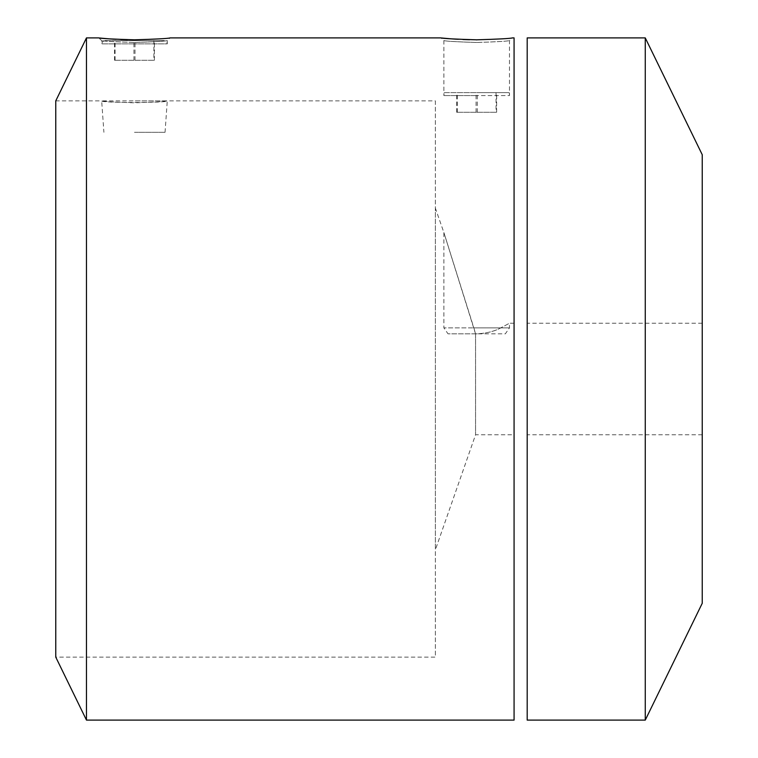 <?xml version="1.0" encoding="UTF-8"?>
<svg xmlns="http://www.w3.org/2000/svg" width="758" height="758" viewBox="0 0 758 758"><rect width="100%" height="100%" fill="white"/><g stroke="black" fill="none" stroke-linecap="round" stroke-linejoin="round"><path stroke-width="0.57" stroke-dasharray="3.79 2.84" d="M134.469 39.814C156.195 39.17 168.124 38.535 170.237 37.9L167.272 40.591L167.272 43.869L134.469 43.869L167.272 43.869L166.324 41.567L163.993 40.591L134.469 40.591L163.993 40.591M134.469 42.486C154.395 41.851 165.329 41.216 167.272 40.591C165.31 41.216 154.376 41.851 134.469 42.486C154.395 41.851 165.329 41.216 167.272 40.591C165.31 41.216 154.376 41.851 134.469 42.486C114.572 41.851 103.638 41.226 101.676 40.591C103.609 41.216 114.543 41.851 134.469 42.486C114.572 41.851 103.638 41.226 101.676 40.591C103.609 41.216 114.543 41.851 134.469 42.486M476.687 42.486C456.78 41.851 445.846 41.226 443.885 40.591C445.827 41.216 456.761 41.851 476.687 42.486C456.78 41.851 445.846 41.226 443.885 40.591C445.827 41.216 456.761 41.851 476.687 42.486C496.613 41.851 507.547 41.216 509.48 40.591C507.519 41.216 496.594 41.851 476.687 42.486C496.613 41.851 507.547 41.216 509.48 40.591C507.519 41.216 496.594 41.851 476.687 42.486L476.687 39.814C498.413 39.17 510.333 38.535 512.446 37.9L509.48 40.591L509.48 95.584L476.687 95.584L509.48 95.584L509.243 92.609L476.687 92.609L509.243 92.609M476.687 333.852L448.044 333.852L476.687 333.852M514.076 434.76L514.076 323.24L514.076 434.76L475.56 434.76L475.56 333.899L473.845 327.882L476.687 327.882L473.845 327.882L443.885 232.554L475.56 333.899L476.687 333.908C486.437 333.34 494.472 331.331 500.773 327.882L476.687 327.882L509.48 327.882L500.773 327.882L509.48 323.24L500.773 327.882C494.197 331.511 485.793 333.52 475.56 333.899L475.56 434.76L435.357 549.863L435.357 208.137L435.357 549.863M134.469 132.309L165.045 132.309L134.469 132.309M165.045 132.309L167.272 100.871L134.469 100.871L167.272 100.871C169.29 102.984 99.639 102.974 101.676 100.871L55.76 100.871L55.76 657.129L435.357 657.129L435.357 100.871L167.272 100.871C165.329 101.515 154.405 102.159 134.469 102.813C114.524 102.159 103.59 101.515 101.676 100.871L134.469 100.871L101.676 100.871L103.903 132.309M435.357 100.871L435.357 657.129M514.076 323.24L509.48 323.24L509.48 327.882L505.321 333.852L448.044 333.852L443.885 327.882L473.845 327.882L443.885 327.882L443.885 232.554L435.357 208.137M134.469 43.869L101.676 43.869L134.469 43.869M476.687 95.584L443.885 95.584L476.687 95.584M514.076 37.9L514.076 720.1M86.469 37.9L86.469 720.1M104.955 40.591L134.469 40.591L104.955 40.591L102.614 41.567L101.676 43.869L101.676 40.591L98.711 37.9L99.658 38.004M114.505 39.217L115.273 39.255M116.012 39.302L120.674 39.52M127.401 39.738L133.711 39.804M444.131 92.609L476.687 92.609L444.131 92.609L443.885 95.584L443.885 40.591L440.919 37.9L441.876 38.004M456.771 39.217L457.491 39.255M458.22 39.302L462.882 39.52M469.619 39.738L475.92 39.804M153.883 40.591L114.534 40.591L154.414 40.591L153.883 40.591L153.883 60.27L114.534 60.27L153.883 60.27M154.414 60.27L154.414 40.591M135.009 60.27L135.009 40.591M115.064 60.27L115.064 40.591M114.534 60.27L114.534 40.591M133.939 60.27L133.939 40.591M496.054 92.609L456.704 92.609L496.661 92.609L496.054 92.609L496.054 112.288L456.704 112.288L496.054 112.288M496.661 112.288L496.661 92.609M477.294 112.288L477.294 92.609M457.32 112.288L457.32 92.609M456.704 112.288L456.704 92.609M476.081 112.288L476.081 92.609M527.189 37.9L527.189 720.1M702.24 154.717L702.24 603.283M645.266 37.9L645.266 720.1M702.24 379L702.24 323.24L702.24 379M527.189 379L527.189 323.24L527.189 379M702.24 434.76L527.189 434.76M702.24 323.24L527.189 323.24"/><path stroke-width="1.14" d="M86.469 720.1L514.076 720.1L514.076 37.9L512.446 37.9C510.342 38.535 498.413 39.17 476.687 39.814C454.952 39.17 443.032 38.535 440.919 37.9L170.237 37.9C168.124 38.535 156.205 39.17 134.469 39.814C112.734 39.17 100.814 38.535 98.711 37.9L86.469 37.9L86.469 720.1L55.76 657.129L55.76 100.871L86.469 37.9M99.658 38.004L101.43 38.175M101.553 38.194L109.124 38.848M109.427 38.876L114.505 39.217M115.273 39.255L116.012 39.302M120.674 39.52L127.401 39.738M133.711 39.804L134.46 39.814M441.876 38.004L443.648 38.175M443.762 38.194L451.342 38.848M451.635 38.876L456.771 39.217M457.491 39.255L458.22 39.302M462.882 39.52L469.619 39.738M475.92 39.804L476.668 39.814M645.266 720.1L702.24 603.283L702.24 154.717L645.266 37.9L527.189 37.9L527.189 720.1L645.266 720.1L645.266 37.9"/></g></svg>
